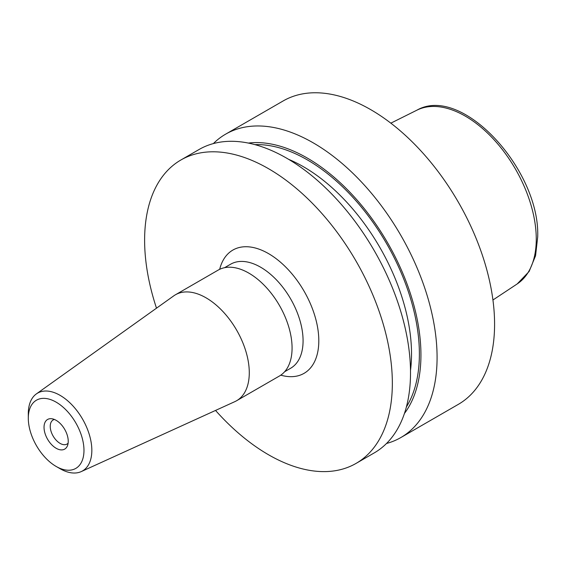 <?xml version="1.0" encoding="UTF-8"?>
<svg xmlns="http://www.w3.org/2000/svg" width="566" height="566" viewBox="0 0 566 566"><rect width="100%" height="100%" fill="white"/><g stroke="black" fill="none" stroke-linecap="round" stroke-linejoin="round"><path stroke-width="0.85" d="M156.499 308.18A175.17 101.137 60 0 1 180.894 159.994A175.17 101.137 60 0 1 268.475 168.668A175.17 101.137 60 0 1 382.913 323.037A175.17 101.137 60 0 1 356.064 463.405A175.17 101.137 60 0 1 268.475 454.731A175.17 101.137 60 0 1 215.533 410.435M180.894 159.994L199.069 149.502A175.17 101.137 60 0 1 286.651 158.176A175.17 101.137 60 0 1 401.089 312.538A175.17 101.137 60 0 1 374.239 452.906L356.064 463.405M248.347 143.071A160.702 92.782 60 0 1 307.31 158.07A160.702 92.782 60 0 1 406.331 282.094A160.702 92.782 60 0 1 404.449 413.442M213.361 143.587A175.17 101.137 60 0 1 225.629 134.163A175.17 101.137 60 0 1 313.217 142.844A175.17 101.137 60 0 1 427.655 297.207A175.17 101.137 60 0 1 400.799 437.575A175.17 101.137 60 0 1 386.507 443.489M225.629 134.163L283.127 100.967A175.17 101.137 60 0 1 370.716 109.641A175.17 101.137 60 0 1 485.154 264.011A175.17 101.137 60 0 1 458.297 404.379L400.799 437.575M56.133 448.265A17.114 9.884 60 0 1 44.233 429.955A17.114 9.884 60 0 1 51.817 418.748A17.114 9.884 60 0 1 56.133 420.319A17.114 9.884 60 0 1 67.439 445.803A17.114 9.884 60 0 1 56.133 448.265M54.421 419.47A13.902 8.03 -120 0 0 53.119 419.986A13.902 8.03 -120 0 0 50.982 431.122A13.902 8.03 -120 0 0 60.067 443.376A13.902 8.03 -120 0 0 67.021 444.062A13.902 8.03 -120 0 0 68.111 443.192M28.3 418.224L28.3 413.682A44.926 25.937 60 0 1 36.387 393.901A44.926 25.937 60 0 1 60.067 395.344A44.926 25.937 60 0 1 89.746 436.068A44.926 25.937 60 0 1 81.242 471.591A44.926 25.937 60 0 1 60.067 468.705L56.133 466.434A39.365 22.725 60 0 1 28.3 418.224A39.365 22.725 60 0 1 56.133 402.15A39.365 22.725 60 0 1 83.973 450.366A39.365 22.725 60 0 1 56.133 466.434L60.067 468.705M36.387 393.901L173.783 295.841A61.17 35.318 60 0 1 175.439 294.78A61.17 35.318 60 0 1 206.024 297.808A61.17 35.318 60 0 1 245.991 351.712A61.17 35.318 60 0 1 236.609 400.728A61.17 35.318 60 0 1 234.862 401.634L81.242 471.591M175.439 294.78L218.228 270.074A61.17 35.318 60 0 1 248.814 273.102A61.17 35.318 60 0 1 288.78 327.007A61.17 35.318 60 0 1 279.399 376.029L236.609 400.728M284.648 371.713L290.641 368.254A60.06 34.675 -120 0 0 299.846 320.13A60.06 34.675 -120 0 0 260.615 267.202A60.06 34.675 -120 0 0 230.581 264.23L224.589 267.683M219.672 269.317A71.182 41.099 60 0 1 268.475 253.582A71.182 41.099 60 0 1 318.425 333.381A71.182 41.099 60 0 1 280.778 375.159M288.639 159.343A152.926 88.296 60 0 1 303.376 166.687A152.926 88.296 60 0 1 410.506 370.419M254.948 144.634A158.487 91.501 60 0 1 307.31 159.874A158.487 91.501 60 0 1 406.395 406.947M536.264 239.05A100.38 57.951 -120 0 0 493.609 139.271A100.38 57.951 -120 0 0 416.909 110.172C462.273 84.178 540.219 170.416 537.7 236.899L535.556 255.768L529.111 271.496L517.218 283.92A100.38 57.951 -120 0 0 536.264 239.05M416.909 110.172L390.837 123.162M517.218 283.92L492.936 300.001"/></g></svg>

